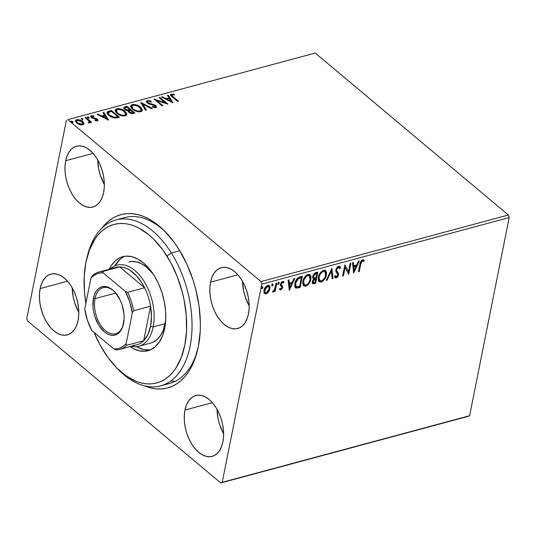 <?xml version="1.0" encoding="UTF-8"?>
<svg xmlns="http://www.w3.org/2000/svg" width="536" height="536" viewBox="0 0 536 536"><rect width="100%" height="100%" fill="white"/><g stroke="black" fill="none" stroke-linecap="round" stroke-linejoin="round"><path stroke-width="0.8" d="M165.048 384.299A85.907 50.558 -105.1 0 0 197.771 349.217A85.907 50.558 74.9 0 1 169.611 383.441A85.907 50.558 74.9 0 1 165.048 384.299M198.333 346.598A89.72 52.809 74.9 0 1 197.416 350.691A89.72 52.809 74.9 0 1 144.378 385.82L151.112 388.024L156.539 388.895L161.839 388.915L166.977 388.098L171.895 386.443L176.545 383.964L180.887 380.694L184.88 376.654L188.478 371.89L191.647 366.45L194.367 360.38L198.333 346.598L200.223 331.074L200.364 322.84L199.03 305.842L195.593 288.663L193.121 280.214L186.803 264.007L178.85 249.233L174.354 242.56L164.539 230.976L153.946 222.098L148.485 218.782L142.985 216.256L137.497 214.554L132.077 213.69L126.771 213.663L121.632 214.48L116.714 216.142L112.064 218.614L107.723 221.884L101.941 228.142A89.72 52.809 74.9 0 1 165.443 231.9A89.72 52.809 74.9 0 1 198.333 346.598M97.766 159.996A31.497 18.539 -105.1 0 0 104.346 184.444L100.312 175.205L98.751 169.235L97.766 159.996M65.694 160.726L93.083 153.356L65.694 160.726L65.03 166.173L65.124 172.029L65.962 178.059L67.523 184.029L69.74 189.724L72.534 194.91L75.797 199.392L79.395 203.003L83.194 205.596L87.053 207.084L90.819 207.392L94.349 206.528L97.505 204.504L100.165 201.415L102.235 197.375L103.629 192.538A31.497 18.539 74.9 0 1 92.849 207.05A31.497 18.539 74.9 0 1 71.884 193.831A31.497 18.539 74.9 0 1 65.694 160.726A31.497 18.539 74.9 0 1 76.474 146.214A31.497 18.539 74.9 0 1 97.438 159.433A31.497 18.539 74.9 0 1 103.629 192.538L104.292 187.091L104.198 181.235L103.361 175.205L101.8 169.235L99.582 163.54L96.788 158.355L93.532 153.872L89.934 150.261L86.129 147.668L82.269 146.181L78.504 145.872L74.98 146.737L71.817 148.753L69.157 151.849L67.087 155.889L65.694 160.726M217.053 409.316A31.497 18.539 -105.1 0 0 223.633 433.758L219.599 424.525L218.038 418.549L217.053 409.316M184.98 410.04L212.37 402.67L184.98 410.04L184.317 415.494L184.411 421.343L185.255 427.373L186.809 433.349L189.034 439.038L191.821 444.223L195.084 448.706L198.682 452.317L202.481 454.917L206.34 456.397L210.105 456.712L213.636 455.841L216.792 453.825L219.459 450.736L221.522 446.689L222.916 441.852A31.497 18.539 74.9 0 1 212.135 456.364A31.497 18.539 74.9 0 1 191.171 443.145A31.497 18.539 74.9 0 1 184.98 410.04A31.497 18.539 74.9 0 1 195.761 395.535A31.497 18.539 74.9 0 1 216.725 408.747A31.497 18.539 74.9 0 1 222.916 441.852L223.579 436.405L223.492 430.549L222.648 424.525L221.087 418.549L218.869 412.861L216.075 407.675L212.819 403.186L209.221 399.575L205.415 396.982L201.563 395.501L197.791 395.186L194.267 396.057L191.104 398.074L188.444 401.163L186.374 405.203L184.98 410.04M242.6 281.46A31.497 18.539 -105.1 0 0 249.18 305.902L245.146 296.669L243.585 290.693L242.6 281.46M210.534 282.191L237.917 274.821L210.534 282.191L209.864 287.638L209.958 293.494L210.802 299.517L212.363 305.493L214.581 311.182L217.368 316.367L220.631 320.856L224.229 324.461L228.028 327.06L231.887 328.541L235.652 328.856L239.183 327.985L242.339 325.968L245.006 322.88L247.069 318.84L248.463 314.002A31.497 18.539 74.9 0 1 237.683 328.508A31.497 18.539 74.9 0 1 216.718 315.295A31.497 18.539 74.9 0 1 210.534 282.191A31.497 18.539 74.9 0 1 221.314 267.678A31.497 18.539 74.9 0 1 242.279 280.898A31.497 18.539 74.9 0 1 248.463 314.002L249.126 308.548L249.039 302.699L248.195 296.669L246.634 290.693L244.416 285.005L241.622 279.819L238.366 275.337L234.768 271.725L230.962 269.126L227.11 267.645L223.345 267.33L219.814 268.201L216.658 270.218L213.991 273.306L211.921 277.346L210.534 282.191M72.219 287.852A31.497 18.539 -105.1 0 0 78.799 312.294L74.765 303.061L73.204 297.085L72.219 287.852M40.146 288.582L67.536 281.206L40.146 288.582L39.483 294.03L39.577 299.879L40.414 305.909L41.976 311.885L44.193 317.573L46.987 322.759L50.243 327.248L53.848 330.853L57.647 333.452L61.506 334.933L65.271 335.248L68.802 334.377L71.958 332.36L74.618 329.272L76.688 325.231L78.082 320.394A31.497 18.539 74.9 0 1 67.302 334.9A31.497 18.539 74.9 0 1 46.337 321.687A31.497 18.539 74.9 0 1 40.146 288.582A31.497 18.539 74.9 0 1 50.927 274.07A31.497 18.539 74.9 0 1 71.891 287.289A31.497 18.539 74.9 0 1 78.082 320.394L78.745 314.94L78.651 309.091L77.814 303.061L76.253 297.085L74.035 291.396L71.241 286.211L67.985 281.728L64.38 278.117L60.581 275.517L56.722 274.037L52.957 273.722L49.426 274.593L46.27 276.61L43.61 279.698L41.54 283.738L40.146 288.582M27.631 320.997L220.745 482.949L468.136 416.372L220.745 482.949L27.631 320.997L26.8 318.438L66.397 120.265L26.8 318.438L27.631 320.997M67.864 119.629L315.255 53.051L508.369 215.003L260.978 281.581L67.864 119.629L260.978 281.581L261.809 284.14L509.2 217.562L469.603 415.735L222.212 482.313L261.809 284.14L222.212 482.313L220.745 482.949L469.603 415.735L468.136 416.372L469.603 415.735L509.2 217.562L261.809 284.14L260.978 281.581L508.369 215.003L509.2 217.562L508.369 215.003L315.255 53.051L67.864 119.629M81.204 121.243L82.457 122.094L82.584 121.458C80.936 120.051 78.946 119.468 76.615 119.709L75.409 121.036L76.615 119.709L75.422 120.701L76.702 123.039L79.569 124.58L82.698 124.814L83.891 123.414L83.093 121.927L81.378 120.627L77.358 119.582L76.012 119.943L75.422 121.176L77.298 123.488L81.197 124.921L83.281 124.587L83.891 123.414L83.77 124.118M85.814 117.344L85.01 117.565L89.15 121.317L89.304 122.101L88.547 122.322L88.788 122.952L89.981 122.751L90.028 121.766L90.892 122.496L91.696 122.275L85.814 117.344L85.686 117.987L91.02 122.463L85.686 117.987L85.814 117.344L85.01 117.565L88.882 120.948L88.788 122.952L90.135 122.456L90.028 121.766L90.892 122.496L91.696 122.275L85.814 117.344M97.358 120.868L98.008 120.124L97.096 118.972L91.924 117.069L92.226 116.305L93.947 116.526L93.86 115.95L91.978 115.642L90.839 116.051L90.932 117.083L91.951 117.98L96.567 119.401L96.741 120.211L94.939 120.031L94.973 120.58L96.802 120.928L98.001 120.339L97.344 119.166L92.192 117.364L92.226 116.305L93.947 116.526L93.86 115.95L91.415 115.722L90.711 116.312L91.421 117.605L96.567 119.401L96.587 120.278L94.939 120.031L94.973 120.58L97.358 120.868M108.935 111.126L107.254 111.957L107.113 113.297L108.198 114.885L110.644 116.727L115.052 118.067L119.407 117.223L111.361 110.47L108.935 111.126L108.808 111.763L111.233 111.113L111.361 110.47L108.935 111.126L107.019 112.453L108.862 115.488L115.052 118.067L119.407 117.223L111.361 110.47L111.233 111.113L118.731 117.404L111.233 111.113L108.808 111.763L108.935 111.126M128.312 110.718L129.049 112.419L133.444 113.444L134.918 113.042L126.871 106.296L123.742 107.535L123.736 108.332L124.613 109.438L126.248 110.369L128.312 110.718L128.62 111.997L130.496 113.277L132.352 113.625L134.918 113.042L126.871 106.296L126.744 106.939L134.248 113.223L126.744 106.939L126.871 106.296L124.788 106.858L123.675 107.729L124.613 109.438L128.312 110.718L128.097 111.595M140.914 102.517L145.484 110.202L146.362 109.967L142.79 104.165L151.433 108.6L152.304 108.366L140.78 102.55L145.484 110.202L146.362 109.967L142.79 104.165L151.433 108.6L152.304 108.366L140.914 102.517M159.105 97.619L165.095 102.644L153.892 99.026L161.939 105.773L162.736 105.559L156.74 100.527L167.956 104.151L159.909 97.405L159.105 97.619L165.095 102.644L153.892 99.026L161.939 105.773L162.736 105.559L156.74 100.527L167.956 104.151L159.909 97.405L159.105 97.619M173.168 96.822L171.781 95.2L172.351 94.751L174.481 94.966L174.274 94.343L171.373 94.095L170.589 94.624L170.709 95.421L177.718 101.525L178.522 101.311L173.168 96.822L173.041 97.458L177.845 101.492L173.041 97.458L173.168 96.822C171.942 96.058 171.62 95.381 172.21 94.785L174.481 94.966L174.274 94.343L171.373 94.095L170.549 94.758L172.284 96.969L177.718 101.525L178.522 101.311L173.168 96.822M173.034 102.785L168.338 95.14L167.46 95.374L168.967 97.827L166.039 98.611L162.388 96.741L161.517 96.976L172.907 102.825L168.338 95.14L167.46 95.374L168.967 97.827L166.039 98.611L162.388 96.741L161.517 96.976L173.034 102.785M147.574 101.793L147.99 103.415L147.574 101.793L148.211 101.237L151.186 101.927L151.433 101.404L147.326 100.56L146.442 101.291L146.683 102.316L148.693 103.823L154.951 105.84L155.132 106.899L152.485 106.49L152.358 107.073L155.956 107.595L156.519 106.764L154.984 105.09L147.983 102.657L147.567 101.9L148.211 101.237L151.186 101.927L151.433 101.404L149.872 100.781L147.326 100.56L147.199 101.204L148.907 101.204M130.663 106.302L132.144 105.257L132.271 104.614L130.697 105.961L132.506 109.244C134.777 111.2 137.538 112.017 140.794 111.689L142.341 110.329L139.715 106.456L135.628 104.681L133.297 104.453L131.447 104.949L130.684 106.028L131.286 107.977L134.174 110.396L138.603 111.843L141.605 111.347L142.328 109.625L140.492 107.053L140.365 107.689L142.241 110.63M115.153 110.476L116.634 109.431L116.761 108.788L115.186 110.135L116.989 113.418C119.26 115.381 122.02 116.198 125.277 115.87L126.824 114.51L124.205 110.637L120.111 108.855L117.786 108.627L115.937 109.13L115.173 110.208L115.776 112.151L119.307 114.912L123.086 116.017L126.094 115.521L126.818 113.8L124.975 111.227L124.848 111.863L126.731 114.805M108.574 120.138L103.87 112.486L102.999 112.721L104.507 115.173L101.572 115.964L97.921 114.088L97.05 114.322L108.574 120.138L103.87 112.486L102.999 112.721L104.507 115.173L101.572 115.964L97.921 114.088L97.05 114.322L108.574 120.138M88.989 117.98L88.922 117.136L87.582 116.754L87.462 117.377L87.582 116.754L87.582 117.498L88.922 117.88L88.654 116.955L87.314 116.982L88.574 117.907L89.15 117.753L89.03 117.237L88.795 118.523M82.772 119.535L82.772 118.798L81.432 118.409L81.305 119.032L81.432 118.409L81.432 119.153L82.772 119.535L82.504 118.61L81.164 118.637L82.423 119.561L83 119.407L82.879 118.898L82.645 120.178M72.809 122.335L72.742 121.491L71.402 121.109L71.275 121.732L71.402 121.109L71.402 121.853L72.742 122.235L72.615 121.397L71.134 121.337L72.387 122.262L72.97 122.108L72.849 121.592L72.615 122.878M264.168 293.132L266.064 293.896L265.601 293.507L268.04 291.571L269.394 288.462L269.856 288.85L269.394 288.462L269.005 285.5L269.394 288.462L268.04 291.571L268.496 291.959L269.374 290.411L269.963 288.134L269.695 286.264L268.757 285.393L267.41 285.547L265.24 287.464L264.429 288.944L263.859 291.189L264.047 292.85L264.67 293.728L265.742 293.963L267.062 293.427L268.496 291.959L268.04 291.571L265.601 293.507L266.064 293.896L268.496 291.959L269.856 288.85L269.24 285.648L267.752 285.433C265.675 286.452 264.416 288.12 263.973 290.432L264.576 293.661M276.824 283.129L276.02 283.343L274.546 289.52L272.523 291.993L273.461 291.778L274.626 290.318L274.385 291.517L275.189 291.303L276.824 283.129L276.02 283.343L274.78 288.931L272.409 291.919L272.958 292.04L274.626 290.318L274.385 291.517L275.189 291.303L276.824 283.129M283.39 281.48L283.986 282.11L282.552 281.447L280.388 284.268L280.402 285.46L281.822 286.961L281.862 287.651L280.871 288.958L280.013 288.375L279.403 289.206L280.898 289.889L282.445 288.16L282.673 286.204L281.266 284.804L281.199 284.006L282.003 282.66L282.774 282.412L283.377 282.995L283.986 282.11L283.45 281.507L282.164 281.601L280.857 282.995L280.321 284.897L281.769 286.854L281.815 287.845L281.052 288.884L280.013 288.375L279.403 289.206L280.717 289.949L279.611 289.514M299.939 276.904L297.212 278.499L295.256 281.929L294.686 285.943L295.209 287.484L296.006 288.087L300.133 287.437L302.364 276.254L299.939 276.904C297.078 278.057 295.383 280.234 294.86 283.43L295.504 287.799L296.147 288.127L300.133 287.437L302.364 276.254L299.939 276.904M317.882 272.08L314.699 273.166L312.85 275.893L312.756 278.09L313.774 278.894L312.508 280.851L312.247 282.566L312.796 283.678L314.17 283.665L315.644 283.263L317.882 272.08L315.798 272.636C314.109 273.347 313.078 274.626 312.696 276.476L313.098 278.593L313.774 278.894L312.32 281.534L312.669 283.584L315.644 283.263L317.882 272.08M331.925 268.295L326.21 280.422L327.087 280.187L331.315 271.015L332.159 278.82L333.03 278.586L331.925 268.295L326.21 280.422L327.087 280.187L331.315 271.015L332.159 278.82L333.03 278.586L331.925 268.295M350.115 263.404L348.447 271.725L344.896 264.804L342.658 275.993L343.462 275.779L345.13 267.437L348.681 274.372L350.913 263.189L350.115 263.404L348.447 271.725L344.896 264.804L342.658 275.993L343.462 275.779L345.13 267.437L348.681 274.372L350.913 263.189L350.115 263.404M360.735 264.087L361.847 261.253L362.684 260.871L363.777 261.488L364.359 260.516L362.644 259.759L360.654 261.655L358.443 271.745L359.247 271.531L360.735 264.087L360.272 263.705L358.785 271.142L359.247 271.531L360.735 264.087L362.423 260.905L363.777 261.488L364.359 260.516L362.644 259.759C360.936 260.771 360.038 262.245 359.951 264.194L358.443 271.745L359.247 271.531L358.55 271.209L360.272 263.705L360.735 264.087M353.76 273.005L359.341 260.918L358.47 261.153L356.681 265.025L353.747 265.816L353.392 262.519L352.521 262.754L353.626 273.045L359.341 260.918L358.47 261.153L356.681 265.025L353.747 265.816L353.392 262.519L352.521 262.754L353.76 273.005M339.107 267.498L337.968 266.975L339.107 267.498L339.69 268.784L340.454 268.047L339.482 266.251L340.454 268.047L339.744 266.425L338.598 266.231L337.6 266.767L335.791 269.849L335.911 271.698L337.76 274.265L337.606 275.671L336.434 276.857L335.322 275.799L334.558 276.656L335.08 277.708L336.018 278.043L337.445 277.172L338.29 275.826L338.564 273.474L336.816 271.089L336.548 269.93L337.023 268.556L338.102 267.491L338.98 267.41L339.69 268.784L340.454 268.047L339.938 266.64L338.812 266.184L335.791 269.849L337.767 275.156L336.434 276.857L335.362 276.362M325.305 270.425L325.942 274.646L326.404 275.028L326.458 272.234L325.781 270.827L324.441 270.171L322.585 270.673L320.441 272.656L318.987 275.189L318.277 277.749L318.297 280.073L318.98 281.494L319.858 282.063L322.592 281.38L325.372 277.976L326.404 275.028L325.942 274.646C325.365 277.822 323.65 280.154 320.796 281.641L321.258 282.023C324.106 280.536 325.821 278.204 326.404 275.028L325.546 270.6L323.543 270.285C320.682 271.739 318.954 274.064 318.364 277.246L319.201 281.715L321.258 282.023L318.98 281.5M303.597 285.742L306.237 285.413L309.078 282.351L310.572 277.829L310.485 276.027L309.801 274.613L310.431 278.82L310.887 279.202L310.947 276.409L309.687 274.546L308.026 274.459L306.143 275.511L303.959 278.325L302.967 280.911L302.673 283.37L303.463 285.675L305.507 286.257L308.12 284.65L310.264 281.259L310.887 279.202L310.431 278.82C309.848 281.996 308.133 284.328 305.279 285.815L305.741 286.204C308.595 284.71 310.31 282.378 310.887 279.202L310.029 274.774L308.026 274.459C305.165 275.919 303.443 278.238 302.853 281.42L303.684 285.889L305.741 286.204L303.47 285.675M289.299 290.358L294.874 278.271L294.003 278.506L292.214 282.378L289.286 283.169L288.931 279.866L288.053 280.107L289.299 290.358L294.874 278.271L294.003 278.506L292.214 282.378L289.286 283.169L288.931 279.866L288.053 280.107L289.299 290.358M278.264 282.097L279.202 283.229L279.162 282.66L278.566 282.546L277.909 284.167L278.506 284.281L279.102 283.564L278.747 282.847L277.889 283.959L278.351 284.348L279.202 283.229L278.72 282.479L277.869 283.591L278.351 284.348L277.849 283.966M272.107 283.752L273.052 284.891L273.012 284.315L272.415 284.201L271.759 285.822L272.355 285.936L272.951 285.219L272.59 284.502L271.739 285.614L272.194 286.003L273.052 284.891L272.569 284.134L271.712 285.246L272.194 286.003L271.692 285.621M262.077 286.452L263.022 287.591L262.459 286.861L261.729 288.522L262.318 288.636L262.921 287.919L262.56 287.202L261.709 288.314L262.164 288.703L263.022 287.591L262.54 286.834L261.682 287.946L262.164 288.703L261.662 288.321M87.14 257.072A85.907 50.558 74.9 0 1 116.017 219.941L124.962 217.536A85.907 50.558 74.9 0 1 166.495 233.006A85.907 50.558 -105.1 0 0 120.587 219.083M170.917 381.156L175.996 381.176M363.669 259.86L364.359 260.516L363.897 260.134L363.234 261.032L363.777 261.488M363.629 261.367L361.961 260.516L362.423 260.905L361.961 260.516L360.272 263.705L361.19 261.086L362.229 260.489L363.314 261.106L363.897 260.134L363.589 259.772M352.99 262.627L353.291 265.434L353.747 265.816L353.291 265.434L352.99 262.627M358.611 261.112L353.532 272.127L358.611 261.112M355.649 265.883L353.405 266.486L353.773 269.936L354.236 270.325L353.861 266.874L353.405 266.486L353.773 269.936L354.236 270.325L353.861 266.874L356.105 266.265L355.649 265.883L353.405 266.486L353.861 266.874L356.105 266.265L354.236 270.325L356.105 266.265L355.649 265.883M350.35 263.337L348.246 273.869L350.35 263.337M344.668 267.049L345.13 267.437L344.668 267.049L343.007 275.39L343.462 275.779L342.772 275.457L344.668 267.049M344.876 264.905L348.447 271.725L344.876 264.905M339.992 267.658L339.509 268.127L339.992 267.658M336.588 269.648L338.424 267.364L337.968 266.975L336.132 269.266L336.635 270.68L336.588 269.648M337.606 272.107L336.173 270.291L337.606 272.107M338.578 274.894L338.504 273.3L338.049 272.918L338.115 274.506L338.578 274.894L338.115 274.506L335.73 277.621L336.193 278.003L338.578 274.894M336.434 276.857L335.322 275.799L334.558 276.656L335.201 277.829L336.193 278.003L334.993 277.594M334.859 275.41L335.971 276.469M335.214 276.194L335.013 275.819M334.618 277.32L335.389 277.675L336.595 277.159L338.069 274.74L338.049 272.918L336.26 270.506M336.595 271.069L336.36 270.7M336.173 270.291L336.755 267.879L338.518 267.022M331.563 268.824L332.575 278.197L333.03 278.586L332.106 278.325L332.575 278.197L331.563 268.824M330.859 270.633L331.315 271.015L330.859 270.633L326.625 279.799L327.087 280.187L326.478 279.839L330.859 270.633M319.114 281.567L321.754 281.233L324.595 278.177L326.089 273.655L326.002 271.846L325.319 270.439M319.402 281.681L319.885 281.755M319.282 280.12L318.592 277.44L320.086 273.333M320.407 272.884L322.692 271.095L324.662 271.491M324.916 271.678L322.88 271.035C320.562 272.208 319.175 274.077 318.712 276.643L319.168 277.032C319.63 274.459 321.024 272.59 323.342 271.424L324.916 271.678L325.6 275.249C325.138 277.802 323.751 279.685 321.446 280.891L319.818 280.576L318.712 276.643L319.356 280.194L319.818 280.576M312.341 283.289L315.188 282.881L317.312 272.228L315.188 282.881L315.644 283.263L315.188 282.881L313.707 283.276L314.17 283.665L312.468 283.35M313.426 277.387L312.997 276.194M313.044 275.873L313.5 276.261L315.932 273.688L316.85 273.44L316.019 277.601L315.61 277.708L314.364 277.923L313.044 275.873L313.895 274.171L316.387 273.052L315.47 273.3L313.044 275.873L313.902 277.534M313.205 282.244L312.615 281.534L313.198 279.631L315.329 278.365L312.669 280.918L313.312 282.499L312.669 280.918L313.125 281.3L315.376 278.861L314.92 278.472L315.791 278.747L315.329 278.365L315.791 278.747L315.074 282.331L313.312 282.499M314.364 277.923L313.486 277.159L313.801 275.39L314.726 274.218L315.932 273.688L315.47 273.3L315.932 273.688L316.85 273.44L316.387 273.052L316.85 273.44L316.019 277.601L314.364 277.923L313.346 277.326M314.243 282.559L313.232 282.418L313.232 280.891L314.243 279.363L315.791 278.747L315.074 282.331L314.243 282.559M303.885 285.856L304.374 285.929M303.765 284.294L303.075 281.614L304.569 277.507M304.897 277.065L306.981 275.343L308.682 275.296L309.935 276.569L310.083 279.424C309.62 281.976 308.24 283.859 305.935 285.065L304.301 284.75L303.657 281.206L303.195 280.817L303.845 284.368L304.301 284.75M303.657 281.206C304.12 278.64 305.507 276.77 307.825 275.598L307.369 275.209C305.051 276.382 303.657 278.251 303.195 280.817L303.657 281.206L304.542 278.713L306.485 276.301L307.825 275.598L309.399 275.852L309.989 279.832L309.198 281.916L307.45 284.187L305.748 285.105L304.227 284.683L303.51 282.76L303.657 281.206M309.399 275.852L307.825 275.598L309.145 275.678M295.155 287.497L296.844 287.752L299.671 287.055L301.802 276.409L299.671 287.055L300.133 287.437L299.671 287.055L298.09 287.477L298.552 287.865L298.09 287.477L295.691 287.745L296.147 288.127L295.289 287.584M295.524 286.097L295.142 283.149L296.555 279.584L298.364 278.023L300.877 277.233L301.333 277.615L299.557 286.505L296.16 286.666L295.658 283.216L295.202 282.834L295.698 286.278L296.16 286.666M295.658 283.216L298.271 278.713L297.808 278.325L295.202 282.834L295.658 283.216L297.386 279.497L300.468 277.849L300.013 277.46L297.808 278.325L298.271 278.713L301.333 277.615L300.013 277.46L301.333 277.615L299.557 286.505L296.334 286.787L295.577 285.581L295.658 283.216M288.522 279.98L288.824 282.78L289.286 283.169L288.824 282.78L288.522 279.98M294.15 278.465L289.065 289.474L294.15 278.465M291.182 283.229L288.938 283.839L289.313 287.289L289.775 287.671L289.4 284.221L288.938 283.839L289.313 287.289L289.775 287.671L289.4 284.221L291.644 283.618L291.182 283.229L288.938 283.839L289.4 284.221L291.644 283.618L289.775 287.671L291.644 283.618L291.182 283.229M280.871 288.958L280.013 288.375M280.864 286.103L281.822 286.961M282.914 282.606L281.983 282.043L283.377 282.995L283.986 282.11L283.651 281.641M283.986 282.11L283.524 281.728L282.988 282.499L283.31 281.373M282.445 282.432L281.983 282.043L280.743 283.624L281.199 284.006L282.445 282.432L283.377 282.995M281.233 284.737L281.199 284.006L280.743 283.624L280.777 284.348L282.211 285.561M282.673 287.397L282.211 285.815L282.673 287.397L282.217 287.008L280.261 289.567L280.717 289.949L282.673 287.397M279.444 289.413L280.616 289.427L281.802 288.16L282.284 286.378L281.909 285.32M281.46 284.964L280.723 284.194L280.891 283.149L281.762 282.13L282.572 282.15M280.73 285.949L281.246 286.378M278.01 284.294L278.351 284.348M279.068 282.539L278.72 282.479M277.815 283.973L278.774 282.532M276.254 283.283L274.727 290.914L275.189 291.303L274.492 290.981L276.254 283.283M274.278 290.03L274.626 290.318L274.278 290.03M273.507 290.901L272.576 291.624M272.543 291.685L272.958 292.04L272.543 291.685M272.502 291.651L273.836 290.458M271.859 285.949L272.194 286.003M272.911 284.194L272.569 284.134M271.665 285.628L272.616 284.194M264.978 293.594L264.375 293.447M269.005 285.5L268.509 285.085M264.918 292.422L264.268 291.363L264.456 289.273L265.414 287.336L266.834 286.137M268.63 286.619L267.096 286.05L268.63 286.619L269.059 289.058L266.265 292.89L265.26 292.723L264.777 290.211L267.558 286.438L267.096 286.05L268.516 286.72L267.987 286.11M267.096 286.05L264.315 289.822L265.26 292.723M261.829 288.649L262.164 288.703M262.881 286.894L262.54 286.834M261.635 288.328L262.586 286.887M319.168 277.032L320.059 274.533L321.821 272.275L323.711 271.35L325.118 271.879L325.741 273.708L325.506 275.658L324.716 277.742L322.967 280.006L321.265 280.931L319.737 280.509L319.027 278.586L319.168 277.032M264.777 290.211L266.533 287.008L268.449 286.492L268.971 287.108L269.059 289.058L267.29 292.294L265.374 292.81L264.73 291.745L264.777 290.211M170.562 95.093L171.373 94.095L171.245 94.731L173.282 94.778M174.16 94.912L174.274 94.343L174.16 94.912M171.661 95.79L172.21 94.785M172.083 95.421C171.493 96.018 171.815 96.701 173.041 97.458L171.654 95.837M173.403 94.805L171.56 94.671L170.461 95.267M162.261 97.358L162.388 96.741L162.261 97.358M165.912 99.234L166.039 98.611L165.912 99.234M165.939 99.247L168.84 98.463L168.967 97.827L168.84 98.463L165.939 99.247M167.781 95.89L168.338 95.14L168.21 95.776L172.371 102.55L168.21 95.776L167.781 95.89M171.031 101.177L167.205 99.214L167.085 99.83L167.205 99.214L169.45 98.611L171.031 101.177L170.91 101.8L171.031 101.177L167.205 99.214L169.45 98.611L171.031 101.177M159.654 98.081L159.909 97.405L159.782 98.048L166.683 103.83L159.654 98.081M156.613 101.163L156.74 100.527L156.613 101.163L162.066 105.739L156.613 101.163M155.025 99.977L156.733 100.547L155.025 99.977M164.967 103.26L165.095 102.644L164.967 103.26M154.663 105.626L155.587 106.235L155.715 105.599L154.08 104.681L153.959 105.277L154.08 104.681L151.782 104.085L151.661 104.701L151.782 104.085L149.169 103.368L149.048 103.971L149.169 103.368L148.117 102.778L148.217 103.589L147.44 102.544M146.429 101.672L147.326 100.56L146.435 101.331L147.299 102.986L154.951 105.84L154.79 107.615L154.201 107.662L154.79 107.615L154.917 106.979L152.485 106.49L152.358 107.073L155.735 107.669L156.512 106.999L155.715 105.599L155.587 106.235L156.371 107.301M155.252 107.126L154.79 107.615L155.246 107.254L155.373 106.61L154.917 106.979M149.289 101.291L147.427 101.15L146.315 101.934M156.137 106.811L154.422 105.512M141.323 103.428L142.79 104.185L141.323 103.428M142.663 104.801L142.79 104.165L142.663 104.801L145.913 110.088L142.663 104.801M142.221 110.905L141.323 108.627L138.616 106.496L140.365 107.689L140.492 107.053C138.241 105.116 135.501 104.306 132.271 104.614L132.144 105.257L134.992 105.21M135.501 105.317L132.144 105.257L130.556 106.671M134.509 110.584L132.64 109.163L131.702 107.589M131.675 107.327L133.183 109.666L134.348 110.49M141.048 109.981L140.157 111.528L137.089 111.582M139.936 111.012C137.316 111.24 135.112 110.584 133.31 109.029L133.183 109.666L133.31 109.029L131.829 106.443L133.122 105.297C135.709 105.069 137.899 105.719 139.695 107.267L141.176 109.887L139.809 111.649L139.936 111.012L137.216 110.939L134.643 109.947L132.767 108.527L131.802 106.691L132.466 105.572L133.946 105.17L138.375 106.356L141.102 109.076L140.995 110.329L139.936 111.012M137.538 111.669L139.809 111.649L141.176 109.887M123.675 108.078L124.788 106.858L124.66 107.495L126.744 106.939L123.615 108.178M129.357 110.463L127.983 110.724L129.759 110.356L129.357 110.463L129.484 109.82L129.357 110.463M125.819 110.228L124.714 108.775M131.28 113.525L132.332 113.431L132.459 112.794L129.839 112.185L129.25 111.153L130.717 110.403L133.29 112.567L133.162 113.21L133.29 112.567L132.459 112.794L132.332 113.431L133.162 113.21L131.253 113.525M129.705 112.828L129.839 112.185L129.705 112.828L129.122 111.803L130.007 113.056M124.834 108.158L125.283 109.86L124.834 108.158L126.898 107.207L129.886 109.713L129.759 110.356L129.886 109.713L128.111 110.088L127.99 110.711L128.111 110.088L125.411 109.217L125.545 110.054M132.459 112.794L130.369 112.553L129.337 111.609L129.364 110.939L130.717 110.403L133.29 112.567L132.459 112.794M126.71 115.079L125.806 112.801L123.099 110.671L124.848 111.863L124.975 111.227C122.724 109.29 119.984 108.48 116.761 108.788L116.634 109.431L119.474 109.391M119.984 109.491L116.634 109.431L115.046 110.845M118.999 114.764L116.681 112.821L116.185 111.254L117.665 113.84L118.838 114.671M125.531 114.155L124.647 115.702L121.578 115.756M124.419 115.186C121.806 115.421 119.595 114.758 117.793 113.203L117.665 113.84L117.793 113.203L116.312 110.617L117.612 109.478C120.198 109.244 122.382 109.9 124.178 111.441L125.665 114.061L124.292 115.823L124.419 115.186L121.706 115.119L119.126 114.121L117.257 112.701L116.292 110.865L116.949 109.746L118.436 109.344L122.858 110.53L125.591 113.257L125.478 114.503L124.419 115.186M122.027 115.843L124.292 115.823L125.665 114.061M106.999 112.781L108.808 111.763L106.912 112.996M107.944 112.058L107.528 112.265M113.31 117.82L114.59 117.96L114.717 117.317L114.59 117.96L117.123 117.525L117.779 116.741L114.717 117.317L109.666 115.274L108.225 112.935L108.58 112.359L111.381 111.381L117.779 116.741L117.652 117.384L116.533 117.672L113.116 117.773M111.019 116.935L108.533 114.878L108.192 113.31M108.225 112.935L108.098 113.572L109.538 115.91L109.666 115.274L109.538 115.91L110.965 116.902M97.8 114.711L97.921 114.088L97.8 114.711M101.451 116.58L101.572 115.964L101.451 116.58M101.471 116.593L104.373 115.816L104.507 115.173L104.373 115.816L101.471 116.593M103.314 113.243L103.87 112.486L103.743 113.13L107.904 119.897L103.743 113.13L103.314 113.243M106.57 118.523L102.745 116.56L102.617 117.183L102.745 116.56L104.989 115.957L106.57 118.523L106.443 119.146L106.57 118.523L102.745 116.56L104.989 115.957L106.57 118.523M96.46 120.908L96.587 120.278L96.715 120.761M96.473 120.908L96.587 120.278M92.48 116.299L90.711 116.694L91.415 115.722L91.288 116.366L92.319 116.285M93.76 116.466L93.86 115.95L93.76 116.466M91.696 117.284L92.226 116.305M92.098 116.949L92.065 118L92.192 117.364L92.065 118L92.815 118.423M92.829 118.382L92.942 117.786L92.829 118.382M94.282 118.691L94.41 118.061L94.282 118.691M96.058 119.093L96.179 118.476L96.058 119.093M96.051 119.113L97.217 119.803L97.344 119.166L97.847 120.62L96.219 119.186M92.406 118.235L91.703 117.263M87.582 116.754L87.582 117.498M88.902 117.88L87.455 117.397L88.795 117.779L88.922 117.136M90.001 122.751L90.028 121.766L89.994 122.737M88.42 122.965L89.01 122.315L88.882 122.952L89.217 122.623L89.344 121.987L89.01 122.315M89.231 122.543L88.775 122.972M81.432 118.409L81.432 119.153M82.839 119.635L81.305 119.052L82.645 119.434L82.772 118.798M83.884 123.816L82.584 121.458L82.457 122.094L83.763 124.051L83.891 123.414M83.77 124.278L82.966 122.57L80.708 120.995M78.269 124.084L76.715 122.778L76.494 121.391M82.658 123.709L82.296 124.66L80.655 124.901M81.258 124.928L81.854 124.848L81.981 124.205L77.499 122.818L77.372 123.461L78.008 123.923M76.487 121.049L76.36 121.692L77.372 123.461L77.499 122.818L76.487 121.049L77.338 120.312L81.78 121.665L82.792 123.494L81.854 124.848L82.792 123.494M71.402 121.109L71.402 121.853M72.722 122.235L71.275 121.752L72.615 122.134L72.742 121.491M129.484 109.82L126.617 109.88L125.25 109.069L124.841 108.131L126.898 107.207L129.886 109.713L129.484 109.82M117.779 116.741L114.717 117.317L111.856 116.654L108.902 114.543L108.319 112.667L111.381 111.381L117.779 116.741M77.499 122.818L76.501 121.424L76.608 120.761L78.524 120.245L81.358 121.344L82.805 123.421L82.222 124.124L80.782 124.258L77.499 122.818M116.017 219.941A85.907 50.558 74.9 0 1 171.379 252.992A85.907 50.558 -105.1 0 0 87.495 255.592L86.772 258.499A82.088 48.314 74.9 0 1 166.931 256.014L171.379 252.992L179.768 250.734L171.379 252.992A85.907 50.558 74.9 0 1 160.673 385.846A85.907 50.558 74.9 0 1 117.056 368.225M116.024 367.18L118.108 369.331A85.907 50.558 -105.1 0 0 184.806 362.932A85.907 50.558 -105.1 0 0 171.379 252.992L166.931 256.014A82.088 48.314 74.9 0 1 179.761 361.07A82.088 48.314 74.9 0 1 116.024 367.18A82.088 48.314 74.9 0 1 103.796 351.382A82.088 48.314 74.9 0 1 94.162 332.447L99.984 344.822L107.917 357.478L116.895 368.065L126.59 376.178L136.62 381.511L141.638 383.059L146.596 383.85L151.454 383.863L156.15 383.106L160.646 381.585L164.9 379.314L168.867 376.312L172.512 372.614L175.801 368.245L181.181 357.706L184.806 345.084L186.528 330.88L186.28 315.624L184.076 299.912L182.267 292.073L177.309 276.804L170.743 262.566L162.817 249.91L153.832 239.324L149.048 234.935L139.146 228.182L134.107 225.884L129.089 224.329L124.131 223.546L119.28 223.532L114.577 224.289L110.081 225.81L105.826 228.081L101.86 231.083L98.215 234.781L94.926 239.143L89.546 249.689L85.921 262.305L84.206 276.516L84.447 291.772L85.887 303.363A82.088 48.314 74.9 0 1 86.772 258.499M152.767 342.343L156.974 339.643L160.525 335.523L163.279 330.122L165.684 320.226A41.996 24.716 74.9 0 1 150.75 343.047L138.824 346.256A41.996 24.716 74.9 0 1 131.22 346.33A41.996 24.716 -105.1 0 0 153.202 326.906A41.996 24.716 -105.1 0 0 141.745 277.896A41.996 24.716 -105.1 0 0 110.383 268.905A41.996 24.716 74.9 0 1 116.995 265.146A41.996 24.716 74.9 0 1 144.948 282.767A41.996 24.716 74.9 0 1 153.202 326.906L165.121 323.704L153.202 326.906A41.996 24.716 74.9 0 1 138.824 346.256M154.08 275.417A48.682 28.649 74.9 0 1 148.016 350.705A48.682 28.649 74.9 0 1 130.087 346.631L133.122 348.474L139.085 350.758L144.901 351.234L150.355 349.887L155.232 346.758L159.346 341.975L162.535 335.724L164.686 328.24L165.704 319.818L165.557 310.766L164.251 301.453L161.839 292.221L158.401 283.43L154.08 275.417L149.048 268.496L143.481 262.921L137.605 258.915L131.642 256.63L125.826 256.154L120.372 257.508L115.495 260.637L111.381 265.414L109.25 269.206A48.682 28.649 74.9 0 1 122.711 256.69A48.682 28.649 74.9 0 1 154.08 275.417M136.533 346.678A48.682 28.649 -105.1 0 0 150.207 349.948L143.554 349.559L136.533 346.678M176.043 381.17L170.964 381.156M124.989 256.242A48.682 28.649 -105.1 0 0 114.798 265.93L119.964 259.431M128.808 261.97L131.601 261.481L136.626 261.89L141.765 263.859L146.837 267.317L153.289 274.177M128.921 261.937A41.996 24.716 74.9 0 1 153.289 274.184M95.066 298.626A23.865 14.043 -105.1 0 0 104.889 330.169A23.865 14.043 -105.1 0 0 123.448 324.24A23.865 14.043 74.9 0 1 115.635 333.72A23.865 14.043 74.9 0 1 99.75 323.704A23.865 14.043 74.9 0 1 95.066 298.626L115.756 293.058L95.066 298.626A23.865 14.043 74.9 0 1 103.234 287.631A23.865 14.043 74.9 0 1 114.751 291.912A23.865 14.043 -105.1 0 0 95.066 298.626L93.478 298.291L95.066 298.626M123.595 323.543A25.011 14.72 74.9 0 1 123.34 324.689A25.011 14.72 74.9 0 1 103.937 331.496A25.011 14.72 74.9 0 1 93.478 298.291L94.584 294.445L96.225 291.236L98.343 288.783L100.848 287.182L103.649 286.492L106.644 286.74L109.706 287.919L112.721 289.983L115.582 292.844L120.386 300.522L122.148 305.044L124.051 314.572L124.124 319.215L122.489 327.389L120.848 330.591L118.737 333.05L116.232 334.652L113.424 335.342L110.436 335.094L107.374 333.915L104.353 331.851L98.912 325.426L94.932 316.789L93.693 312.046L93.023 307.262L93.478 298.291A25.011 14.72 74.9 0 1 114.429 291.577A25.011 14.72 74.9 0 1 123.595 323.543M112.533 268.844A40.086 23.597 74.9 0 1 119.736 266.908A40.086 23.597 74.9 0 1 144.606 287.765A40.086 23.597 74.9 0 1 150.569 306.17A40.086 23.597 74.9 0 1 150.562 326.344L153.202 326.906L150.562 326.344L151.474 316.642L150.569 306.17L143.661 340.742L147.889 334.578L150.562 326.344A40.086 23.597 74.9 0 1 143.661 340.742A40.086 23.597 74.9 0 1 133.109 345.298M119.736 266.908L144.606 287.765L142.114 283.256L136.325 275.578L129.812 270.117L126.436 268.348L123.052 267.276L119.736 266.908L144.606 287.765L127.615 292.334L125.324 291.403L103.254 272.898L102.745 271.484L119.736 266.908A40.086 23.597 -105.1 0 0 116.004 267.39L99.013 271.966A40.086 23.597 74.9 0 1 102.745 271.484L119.736 266.908M150.569 306.17L143.661 340.742L126.67 345.311L126.161 343.61L132.298 312.924L133.578 310.739L150.569 306.17A40.086 23.597 -105.1 0 0 144.606 287.765L127.615 292.334A40.086 23.597 74.9 0 1 133.578 310.739L150.569 306.17M99.013 271.966A40.086 23.597 74.9 0 0 92.199 276.033L90.912 278.224A38.94 22.921 74.9 0 1 103.254 272.898L102.745 271.484A40.086 23.597 -105.1 0 0 92.199 276.033L90.912 278.224L84.782 308.904L87.348 320.066L91.757 330.431L113.826 348.936L116.118 349.867A40.086 23.597 -105.1 0 0 126.67 345.311A40.086 23.597 74.9 0 1 119.85 349.385A40.086 23.597 74.9 0 1 116.118 349.867L113.826 348.936L117.263 348.815L120.513 347.877L123.501 346.129L126.161 343.61L132.298 312.924L129.725 301.768L125.324 291.403L103.254 272.898L99.81 273.012L96.567 273.956L93.579 275.705L90.912 278.224L84.782 308.904A38.94 22.921 74.9 0 0 91.757 330.431L113.826 348.936A38.94 22.921 74.9 0 0 126.161 343.61L126.67 345.311L143.661 340.742A40.086 23.597 -105.1 0 1 136.841 344.815L119.85 349.385M133.578 310.739A40.086 23.597 -105.1 0 0 127.615 292.334L125.324 291.403A38.94 22.921 74.9 0 1 132.298 312.924L133.578 310.739M319.201 281.715L318.739 281.326M325.546 270.6L325.084 270.211M312.669 283.584L312.207 283.196M303.684 285.889L303.229 285.5M310.029 274.774L309.574 274.385M295.504 287.799L295.041 287.41M280.341 288.837L279.886 288.448M281.494 286.552L281.038 286.17M283.062 282.559L282.599 282.171M281.5 285.058L281.038 284.676M269.24 285.648L268.777 285.259M170.549 94.758L170.421 95.395M131.829 106.443L131.702 107.079M129.25 111.153L129.122 111.796M116.312 110.617L116.185 111.254M75.422 120.701L75.295 121.337M169.611 383.441L160.673 385.846"/></g></svg>
